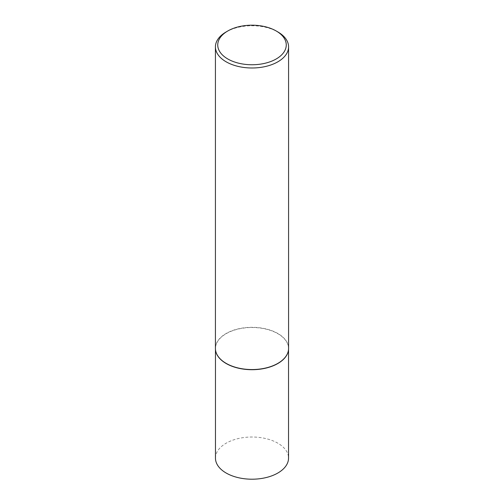 <?xml version="1.0" encoding="UTF-8"?>
<svg xmlns="http://www.w3.org/2000/svg" width="504" height="504" viewBox="0 0 504 504"><rect width="100%" height="100%" fill="white"/><g stroke="black" fill="none" stroke-linecap="round" stroke-linejoin="round"><path stroke-width="0.38" stroke-dasharray="2.52 1.89" d="M215.725 351.149A36.54 21.099 180 0 1 215.46 348.604A36.54 21.099 180 0 1 238.014 329.112A36.54 21.099 180 0 1 277.836 333.686A36.54 21.099 180 0 1 288.54 348.604A36.54 21.099 180 0 1 288.275 351.149M215.46 458.111A36.54 21.099 180 0 1 238.014 438.619A36.54 21.099 180 0 1 277.836 443.192A36.54 21.099 180 0 1 288.54 458.111M215.422 348.434A36.578 21.118 180 0 1 238.001 328.923A36.578 21.118 180 0 1 277.862 333.503A36.578 21.118 180 0 1 288.578 348.434M226.138 31.941A36.578 21.118 180 0 1 277.862 31.941M288.54 348.604L288.54 349.379M215.46 348.604L215.46 349.379"/><path stroke-width="0.76" d="M288.275 351.149A36.54 21.099 180 0 1 288.257 351.231A36.54 21.099 180 0 1 263.85 368.563A36.54 21.099 180 0 1 226.164 363.523A36.54 21.099 180 0 1 215.743 351.231A36.54 21.099 180 0 1 215.725 351.149M288.54 349.379L288.54 458.111A36.54 21.099 180 0 1 265.986 477.597A36.54 21.099 180 0 1 226.164 473.029A36.54 21.099 180 0 1 215.46 458.111L215.46 349.379M288.578 46.872L288.578 348.434A36.578 21.118 180 0 1 288.294 351.067A36.578 21.118 180 0 1 263.857 368.411A36.578 21.118 180 0 1 226.138 363.365A36.578 21.118 180 0 1 215.706 351.067A36.578 21.118 180 0 1 215.422 348.434L215.422 46.872A36.578 21.118 180 0 1 226.138 31.941L227.776 30.99A34.253 19.776 0 0 0 227.776 58.962A34.253 19.776 0 0 0 276.224 58.962A34.253 19.776 0 0 0 276.224 30.99L277.862 31.941A36.578 21.118 180 0 1 288.578 46.872A36.578 21.118 180 0 1 265.999 66.383A36.578 21.118 180 0 1 226.138 61.803A36.578 21.118 180 0 1 215.422 46.872M277.862 31.941L276.224 30.99A34.253 19.776 0 0 0 227.776 30.99"/></g></svg>
